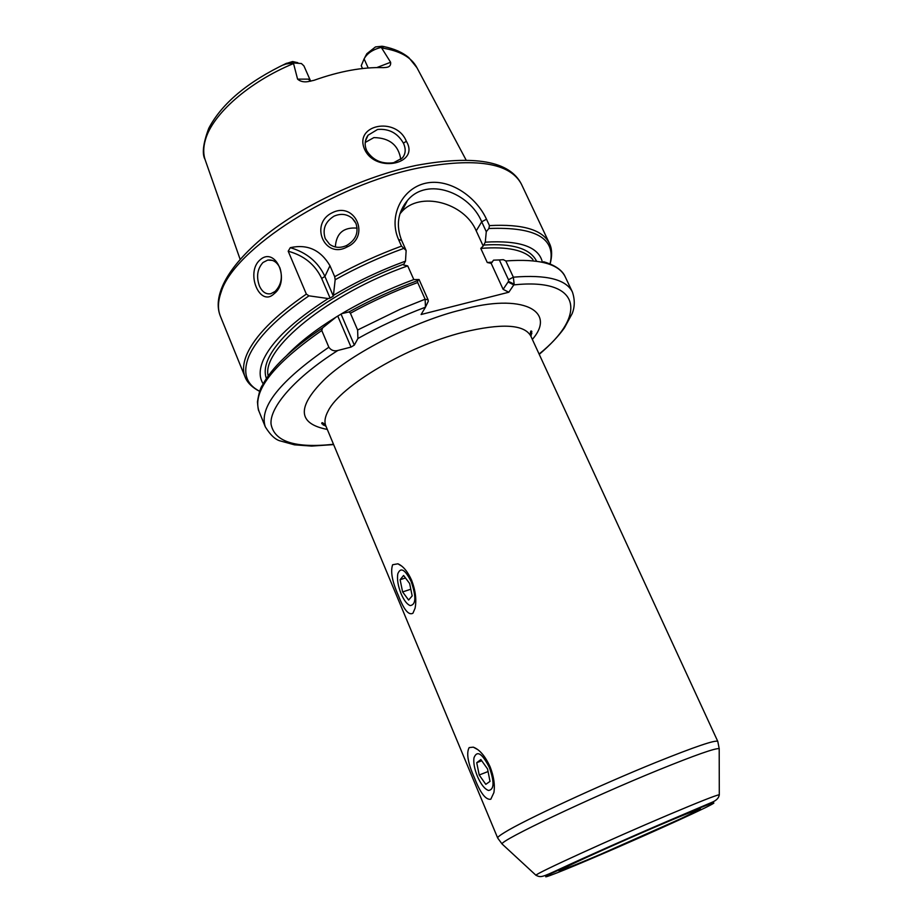 <?xml version="1.0" encoding="UTF-8"?>
<svg xmlns="http://www.w3.org/2000/svg" width="923" height="923" viewBox="0 0 923 923"><rect width="100%" height="100%" fill="white"/><g stroke="black" fill="none" stroke-linecap="round" stroke-linejoin="round"><path stroke-width="1.38" d="M327.307 429.426C297.933 423.772 296.698 407.412 323.581 380.345C351.317 352.955 417.127 320.362 461.223 309.909C522.441 292.499 557.146 311.074 532.34 339.41M259.951 259.951C275.769 245.599 290.883 281.18 274.073 293.791C259.744 307.74 245.276 272.597 259.951 259.951M262.997 262.49L267.705 260.09C273 259.386 277.073 262.017 279.946 267.982C282.819 277.35 281.192 285.172 275.077 291.449L270.843 293.71C265.939 294.564 262.109 291.933 259.375 285.842C256.144 276.588 257.355 268.801 262.997 262.49M332.165 212.786C355.02 200.937 370.873 236.634 347.013 246.995C324.515 259.525 309.228 223.712 332.165 212.786M334.022 216.167C340.829 213.213 346.944 213.963 352.367 218.416L355.955 223.424C358.851 232.654 355.77 240.003 346.736 245.449C340.425 248.299 334.714 247.918 329.592 244.295L325.254 238.642C322.265 229.239 325.184 221.739 334.022 216.167M365 150.184C352.69 124.824 396.14 115.767 406.351 141.288C420.069 163.809 376.619 173.443 365 150.184M366.893 151.014C364.25 145.292 364.643 140.031 368.058 135.22L377.599 129.451C388.987 128.505 397.594 133.074 403.409 143.146C406.074 148.926 405.728 153.876 402.347 157.995L393.625 162.713C381.995 164.317 373.088 160.417 366.893 151.014M383.726 46.565C394.156 48.677 402.532 52.38 408.866 57.676L416.942 67.714C411.485 57.249 399.717 50.673 381.649 47.973L390.614 62.268C391.006 65.279 389.598 66.987 386.379 67.391L383.368 67.644C362.658 66.987 339.549 71.209 314.039 80.301L308.386 81.559C303.944 82.343 300.344 81.536 297.587 79.147L293.387 62.926L285.818 64.045C282.15 65.568 282.103 65.441 285.692 63.687L292.568 61.541L297.806 62.683M405.647 203.995L404.609 204.145M392.644 564.738L397.905 563.803C403.086 566.007 407.654 571.487 411.612 580.232C415.546 590.616 416.7 599.95 415.073 608.222L412.939 613.23C408.716 615.606 403.905 609.815 398.517 595.854C392.24 581.859 390.291 571.487 392.644 564.738M469.172 747.584L473.303 747.157C479.533 749.499 485.117 756.006 490.055 766.69C493.805 776.278 495.086 784.908 493.909 792.569L490.794 799.249C485.752 800.079 480.329 792.995 474.526 778.02C467.915 763.24 466.138 753.087 469.172 747.584M263.193 383.841C259.098 377.542 259.144 369.546 263.343 359.855C272.043 341.002 293.676 320.569 328.23 298.544L308.963 295.833C276.912 317.789 256.871 337.991 248.818 356.416C242.414 372.684 246.06 384.314 259.732 391.306M288.195 251.218L290.295 247.664C307.394 243.903 320.616 249.914 329.961 265.72L334.691 276.692L335.164 279.75L333.341 296.11L330.088 298.094L321.677 278.434C315.158 264.613 304.002 255.544 288.195 251.218L306.355 294.102L308.963 295.833M550.027 263.874C556.292 238.48 535.905 226.689 488.867 228.5L489.455 225.604L486.502 219.224C476.118 196.634 449.582 178.024 425.861 183.169C402.082 188.257 388.11 216.224 398.574 239.565L401.493 246.129L406.143 250.525L401.62 240.361C395.852 225.489 397.801 212.198 407.458 200.487C427.222 176.328 469.807 192.699 481.702 221.797L486.283 231.696L485.279 242.161L483.202 246.037L476.222 230.865C464.338 202.333 419.504 190.761 401.459 212.082L399.959 213.836M357.155 228.131C343.529 227 336.249 233.277 335.326 246.983M400.801 159.471C398.528 145.142 389.552 137.85 373.884 137.596L365.22 142.454M539.09 354.04C586.832 315.978 582.471 277.477 513.788 284.907L508.815 292.233L421.096 314.512L425.48 307.186C401.851 316.104 379.33 326.557 357.916 338.51L354.328 345.11L351.028 347.083L337.853 350.475C295.314 377.276 269.366 407.205 271.05 424.153C274.362 441.69 295.175 448.393 333.503 444.286M337.853 350.475C334.091 351.444 331.092 350.359 328.853 347.221C279.957 380.864 258.775 407.412 265.316 426.876C270.531 435.321 275.735 440.052 280.904 441.09L294.46 444.828L311.512 446.086L333.641 444.598M328.853 347.221L321.769 330.503L322.565 327.919L336.134 317.05L341.752 313.658L349.009 311.939L350.405 313.232L357.616 330.007L357.916 338.51M425.48 307.186L425.122 299.225L417.681 282.519L417.692 280.58L419.077 279.531L413.712 279.6C388.191 289.061 364.204 300.402 341.752 313.658M508.815 292.233L503.127 289.349L491.174 263.355L487.263 262.513L480.768 248.391L483.202 246.037M266.401 378.522C261.486 364.954 271.731 346.783 297.171 324.019C326.857 299.663 362.427 279.681 403.882 264.07L403.674 265.028L407.712 265.882L413.816 279.6M491.174 263.355L493.563 260.148L499.331 259.951L508.481 279.75L508.492 281.365L503.127 289.349M543.647 261.751C559.026 266.297 563.711 273.139 565.211 276.796C558.888 263.828 539.09 258.544 505.827 260.955L513.35 277.177L514.157 284.169L513.788 284.907L508.077 282M336.134 317.05C315.378 329.938 298.96 342.71 286.868 355.355M425.803 306.436L428.272 301.302L428.122 299.86L419.077 279.531M403.882 264.07L405.497 261.128L406.143 250.525M514.157 284.169L508.492 281.365M499.331 259.951L503.3 259.675L505.827 260.955M488.867 228.5L486.283 231.696M485.279 242.161C519.811 240.142 538.859 246.845 542.401 262.259M483.456 245.08C512.553 243.141 530.264 248.529 536.598 261.232M333.814 295.129C356.151 281.838 380.045 270.508 405.497 261.128M330.088 298.094L328.23 298.544M297.587 79.147L308.328 79.124L310.682 81.224L303.932 65.914L301.417 63.537L293.387 62.926M381.649 47.973L381.199 47.396C372.823 49.496 367.123 53.326 364.089 58.887L361.239 65.729L362.497 68.521M364.931 57.284L366.835 53.719L375.488 46.923L382.03 46.242L384.303 46.635L381.199 47.396M401.101 593.743C398.021 585.967 396.913 579.332 397.79 573.841C400.617 566.803 405.093 569.41 411.231 581.675C416.354 596.8 416.008 604.773 410.204 605.592C407.031 604.357 403.997 600.412 401.101 593.743M409.65 583.544L403.593 575.456L400.109 579.713L402.613 591.931L408.624 600.042L412.177 595.912L409.65 583.544M405.474 577.96L400.109 579.713M402.613 591.931L410.816 589.232M477.399 776.312C474.491 769.078 473.337 762.94 473.949 757.91C476.96 750.041 482.118 753.26 489.398 767.555C494.497 782.069 494.197 789.707 488.521 790.469C484.656 789.096 480.941 784.377 477.399 776.312M487.54 768.917L480.86 759.571L476.73 762.686L479.199 774.997L485.798 784.342L490.009 781.377L487.54 768.917M481.714 760.76L476.73 762.686M479.199 774.997L488.059 771.547M530.748 335.949C524.079 324.25 501.408 323.062 462.735 332.372C407.355 346.252 340.472 385.872 328.219 410.827C324.942 416.815 324.158 421.846 325.842 425.907L497.693 838.038C497.393 837.299 499.712 835.419 504.673 832.396C523.976 820.316 599.615 785.196 655.895 762.421C695.031 746.672 715.66 739.669 717.794 741.423L530.748 335.949C530.171 331.68 530.529 330.169 531.833 331.392L530.956 336.41M502.7 844.568L502.066 843.98C499.862 840.726 589.509 798.049 658.445 770.013C695.273 755.072 715.521 747.953 719.202 748.657L719.202 749.522M595.727 856.786C572.779 866.662 530.437 884.153 551.308 873.458L621.167 841.476L667.294 821.447C693.427 810.221 731.558 794.807 704.757 807.971C674.655 822.508 617.164 847.695 595.727 856.786M536.286 875.489L535.94 875.246C535.628 873.585 611.153 839.065 668.437 814.847C699.196 801.856 716.144 795.153 719.294 794.761L719.236 795.176M661.099 824.504C642.177 832.488 586.463 856.936 563.999 868.047C546.012 877.219 581.421 862.613 600.919 854.225C619.021 846.541 667.975 825.104 693.092 812.955C715.279 802.029 682.858 815.159 661.099 824.504M274.073 293.791L275.077 291.449M347.013 246.995L346.736 245.449M416.538 165.344C474.664 154.776 509.623 161.029 521.38 184.081C509.981 162.783 475.818 157.395 418.904 167.917C333.78 184.692 233.623 249.372 221.162 292.06C217.851 301.313 217.597 309.367 220.378 316.208L245.61 378.245C247.929 383.299 252.625 387.683 259.698 391.398M406.351 141.288L403.409 143.146M376.803 67.575L390.614 62.268M531.89 333.515L530.356 334.853M306.355 294.102C274.569 316.07 254.69 336.26 246.718 354.686C243.107 363.408 242.576 370.896 245.126 377.138M334.691 276.692C355.943 264.855 378.211 254.667 401.493 246.129M489.455 225.604C522.799 223.839 542.805 229.815 549.497 243.534L549.981 244.641C552.127 249.764 552.173 256.19 550.12 263.92M293.479 63.583C248.864 81.985 212.452 114.29 205.437 139.742C203.164 147.495 203.164 154.441 205.414 160.567L240.107 259.248M351.028 347.083L337.991 316.589M354.328 345.11L341.268 314.616M428.122 299.86L425.122 299.225L400.432 309.136L357.616 330.007M539.24 354.351C549.912 345.271 558.311 336.445 564.426 327.861L572.179 313.589C574.867 306.886 574.948 299.71 572.433 292.06C566.261 279.427 546.566 274.477 513.35 277.177L508.481 279.75M407.712 265.882C328.426 293.791 261.082 349.425 268.201 375.926M532.975 259.698C525.106 250.11 507.696 246.337 480.768 248.391M487.263 262.513L492.317 262.109M321.769 330.503C273.15 364.354 252.21 391.26 258.971 411.231L265.316 426.876M325.288 424.868L323.269 425.088M258.971 411.231C259.017 410.077 258.336 413.308 257.459 401.828C258.832 393.14 260.505 387.591 262.49 385.168C271.558 367.758 291.576 348.675 322.565 327.919M417.681 282.519C394.283 291.195 371.854 301.429 350.405 313.232M349.009 311.939C370.884 299.837 393.775 289.384 417.692 280.58M486.502 219.224L481.702 221.797L476.222 230.865M401.62 240.361L398.574 239.565M403.42 248.518C379.607 257.182 356.855 267.601 335.164 279.75M333.341 296.11L324.908 276.439L329.961 265.72M321.677 278.434L324.908 276.439C318.193 262.063 306.655 252.475 290.295 247.664M364.089 58.887L368.208 67.979M384.303 46.635L383.322 46.438M717.794 741.423L719.202 748.657L719.294 794.761C718.855 797.818 716.652 800.241 712.694 801.995L667.802 821.089C631.009 836.78 583.405 858.032 559.465 869.166C541.409 877.519 540.809 877.635 535.94 875.246L502.066 843.98L497.693 838.038M696.53 809.644C695.827 810.694 700.222 809.483 679.397 819.312L601.173 854.04C571.002 866.916 561.519 870.285 562.476 868.82M415.8 165.494C363.974 176.478 303.552 204.744 264.797 236.011C225.5 268.501 212.544 297.056 220.378 316.208M477.929 749.718L473.303 747.157M401.92 566.237L397.905 563.803M521.38 184.081L549.497 243.534M267.705 260.09L272.389 260.39M352.367 218.416L355.09 221.728M416.942 67.714L466.103 160.037M365.416 141.104L368.058 135.22M325.842 425.907C323.096 422.584 321.723 421.823 321.746 423.611L326.027 426.368M428.272 301.302L425.849 306.263M401.459 212.082L407.458 200.487M565.211 276.796L572.433 292.06M286.557 63.26C247.745 81.755 221.797 103.457 208.736 128.366C203.106 143.492 201.872 153.853 205.044 159.46"/></g></svg>
